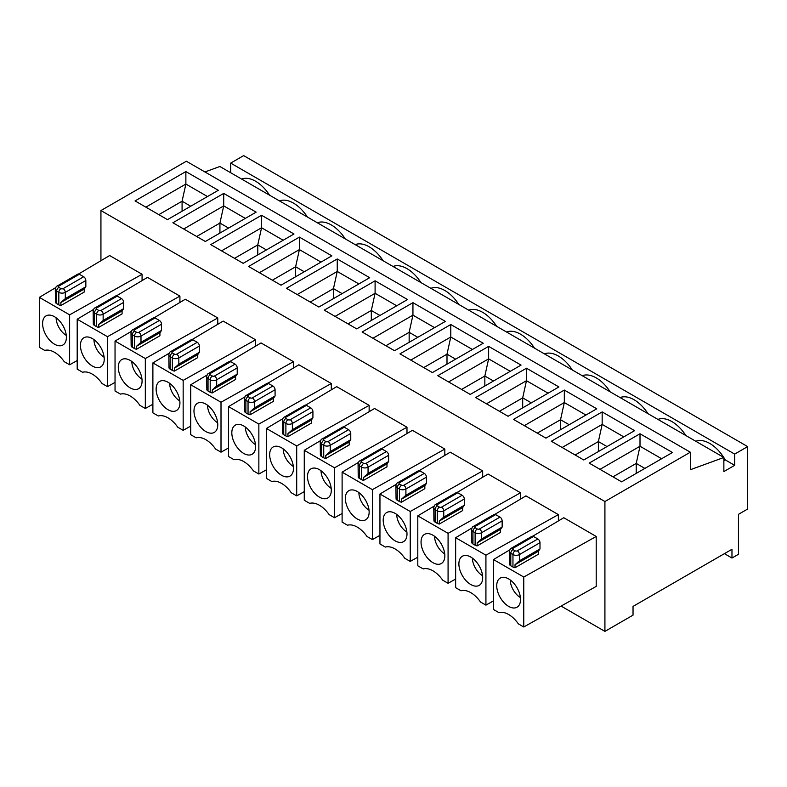 <?xml version="1.0" encoding="UTF-8"?>
<svg xmlns="http://www.w3.org/2000/svg" width="787" height="787" viewBox="0 0 787 787"><rect width="100%" height="100%" fill="white"/><g stroke="black" fill="none" stroke-linecap="round" stroke-linejoin="round"><path stroke-width="1.18" d="M690.337 452.21L604.918 501.526L100.933 210.552L186.352 161.237L690.337 452.21L690.337 469.721L723.863 457.473L723.863 471.561L734.674 465.324L725.191 459.854L723.863 460.621M228.574 228.063L219.927 223.075L223.715 205.899L183.705 228.997M245.337 218.393L223.715 205.899L223.715 193.415L256.149 212.146L205.328 241.491L172.894 222.76L223.715 193.415M219.927 233.06L219.927 223.075L196.681 236.494M80.441 345.434A16.822 9.71 60 0 1 84.77 337.328A16.822 9.71 60 0 1 100.746 347.441A16.822 9.71 60 0 1 101.513 366.329A16.822 9.71 60 0 1 88.321 362.905A16.822 9.71 60 0 1 80.441 345.434M104.12 357.229A14.53 8.391 60 0 1 93.958 339.63M204.925 171.96L219.868 166.5L723.863 457.473M317.358 222.78A30.585 17.658 60 0 1 345.247 238.884M355.203 244.629A30.585 17.658 60 0 1 383.092 260.733M393.047 266.478A30.585 17.658 60 0 1 420.937 282.582M430.892 288.327A30.585 17.658 60 0 1 458.782 304.431M468.737 310.176A30.585 17.658 60 0 1 496.627 326.28M506.582 332.025A30.585 17.658 60 0 1 534.471 348.129M544.427 353.875A30.585 17.658 60 0 1 572.316 369.979M582.272 375.724A30.585 17.658 60 0 1 610.161 391.828M620.117 397.573A30.585 17.658 60 0 1 648.006 413.677M657.962 419.422A30.585 17.658 60 0 1 685.851 435.526M695.806 441.281A30.585 17.658 60 0 1 723.696 457.375M723.863 457.64A30.585 17.658 60 0 1 725.191 459.854M230.689 172.737L230.689 163.106L734.674 454.089L734.674 465.324M241.658 179.082A30.585 17.658 60 0 1 269.557 195.186M279.503 200.931A30.585 17.658 60 0 1 307.402 217.035M218.304 190.297L167.483 219.642L135.049 200.911L185.87 171.566L218.304 190.297M293.994 233.995L243.173 263.34L210.739 244.609L261.559 215.264L293.994 233.995M331.839 255.844L281.018 285.189L248.584 266.459L299.404 237.113L331.839 255.844M369.683 277.693L318.863 307.038L286.429 288.308L337.249 258.962L369.683 277.693M407.528 299.542L356.708 328.887L324.274 310.157L375.094 280.821L407.528 299.542M445.373 321.391L394.553 350.736L362.118 332.006L412.939 302.67L445.373 321.391M483.218 343.24L432.397 372.585L399.963 353.855L450.784 324.519L483.218 343.24M521.063 365.099L470.242 394.435L437.808 375.704L488.629 346.369L521.063 365.099M558.908 386.948L508.087 416.284L475.653 397.553L526.473 368.218L558.908 386.948M634.597 430.646L583.777 459.982L551.343 441.251L602.163 411.916L634.597 430.646M672.442 452.495L621.622 481.831L589.188 463.11L640.008 433.765L672.442 452.495M596.753 408.797L545.932 438.133L513.498 419.402L564.318 390.067L596.753 408.797M734.674 454.089L747.65 446.593L747.65 509.022L738.462 514.334L738.462 554.284L731.969 558.032L731.969 549.287L633.033 606.413L633.033 615.149L604.918 631.381L561.092 606.079M604.918 501.526L604.918 631.381M100.933 210.552L100.933 260.713M230.689 163.106L243.655 155.619L747.65 446.593M179.918 302.454L179.918 296.109L147.484 277.388L116.476 295.833M142.073 280.605L142.073 274.26L109.629 255.539L78.621 273.984M217.763 324.303L217.763 317.958L185.329 299.237L154.321 317.682M255.608 346.152L255.608 339.807L223.174 321.086L192.166 339.531M293.453 368.001L293.453 361.666L261.018 342.935L230.011 361.39M331.297 389.85L331.297 383.515L298.863 364.784L267.855 383.239M369.142 411.699L369.142 405.364L336.708 386.633L305.7 405.089M406.987 433.548L406.987 427.213L374.553 408.483L343.545 426.938M444.832 455.398L444.832 449.062L412.398 430.332L381.39 448.787M482.677 477.247L482.677 470.911L450.243 452.181L419.235 470.636M558.367 520.945L558.367 514.609L525.932 495.879L494.925 514.334M509.828 549.838L493.488 559.557L493.488 609.502L498.899 612.62A22.941 13.241 60 0 1 518.358 623.855L523.768 626.983L596.212 586.404L596.212 536.459L563.777 517.728L532.769 536.183M520.522 499.096L520.522 492.76L488.088 474.03L457.08 492.485M731.969 558.032L724.404 553.654M644.878 468.413L636.221 463.415L640.008 446.249L599.999 469.347M636.221 473.41L636.221 463.415L612.975 476.843M661.631 458.732L640.008 446.249L640.008 433.765M266.419 249.912L257.772 244.924L261.559 227.758L221.55 250.856M283.182 240.242L261.559 227.758L261.559 215.264M152.885 404.243L145.32 408.483L139.909 405.364A22.941 13.241 60 0 0 120.45 394.12L115.04 391.001L115.04 341.056L145.32 358.538L217.763 317.958M145.32 408.483L145.32 358.538M118.286 367.283A16.822 9.71 60 0 1 122.615 359.177A16.822 9.71 60 0 1 138.591 369.29A16.822 9.71 60 0 1 139.358 388.178A16.822 9.71 60 0 1 126.166 384.754A16.822 9.71 60 0 1 118.286 367.283M115.04 341.056L131.38 331.337M159.918 332.753L136.564 346.241L140.991 342.306L161.532 330.451L159.918 332.753L159.918 335.754L136.564 349.231A4.584 2.646 180 0 1 134.508 348.552L132.344 347.303A4.584 2.646 180 0 1 131.154 346.113L130.996 332.94A4.584 2.646 -0 0 0 132.344 334.819A3.059 1.761 -60 0 1 134.508 331.071A1.525 0.885 -0 0 1 134.508 329.822A3.059 1.761 59.9 0 0 132.973 329.674L153.514 317.81A3.059 1.761 60 0 1 155.049 317.958L134.508 329.822M183.164 380.387L152.885 362.905L152.885 412.85L158.295 415.979A22.941 13.241 60 0 1 177.754 427.213L183.164 430.332L183.164 380.387L255.608 339.807M564.318 390.067L564.318 402.55L524.309 425.649M585.941 415.034L564.318 402.55L560.531 419.717L560.531 429.712M161.532 330.451L161.532 324.205A3.059 1.761 60 0 0 159.377 320.457L155.049 317.958M141.965 379.078A14.53 8.391 60 0 1 131.803 361.479M156.131 389.132A16.822 9.71 60 0 1 160.459 381.026A16.822 9.71 60 0 1 176.436 391.139A16.822 9.71 60 0 1 177.203 410.027A16.822 9.71 60 0 1 164.011 406.604A16.822 9.71 60 0 1 156.131 389.132M179.81 400.927A14.53 8.391 60 0 1 169.648 383.328M257.772 254.909L257.772 244.924L234.526 258.343M455.643 579.045L448.078 583.285L448.078 533.34L520.522 492.76M448.078 533.34L417.799 515.859L417.799 565.804L423.209 568.922A22.941 13.241 60 0 1 442.668 580.157L448.078 583.285M607.023 446.563L598.376 441.566L598.376 451.561M602.163 411.916L602.163 424.4L562.154 447.498M623.786 436.883L602.163 424.4L598.376 441.566L575.13 454.994M520.414 597.569A14.53 8.391 60 0 1 510.251 579.98M482.569 575.72A14.53 8.391 60 0 1 472.407 558.121M444.724 553.871A14.53 8.391 60 0 1 434.562 536.272M496.735 585.774A16.822 9.71 60 0 1 501.073 577.678A16.822 9.71 60 0 1 517.039 587.791A16.822 9.71 60 0 1 517.816 606.679A16.822 9.71 60 0 1 504.615 603.255A16.822 9.71 60 0 1 496.735 585.774M515.013 567.732A4.584 2.646 180 0 1 512.957 567.043L510.793 565.804A4.584 2.646 180 0 1 509.612 564.613L509.455 551.441A4.584 2.646 -0 0 0 510.793 553.31A3.059 1.761 -60 0 1 512.957 549.572L515.121 550.811A1.525 0.885 -0 0 0 517.285 550.821A3.059 1.771 -120 0 1 519.44 554.56L519.44 560.806L515.013 564.732L515.013 567.732L538.367 554.255L538.367 551.254L515.013 564.732M421.045 542.076A16.822 9.71 60 0 1 425.383 533.979A16.822 9.71 60 0 1 441.35 544.092A16.822 9.71 60 0 1 442.127 562.98A16.822 9.71 60 0 1 428.925 559.557A16.822 9.71 60 0 1 421.045 542.076M493.488 600.894L485.923 605.134L485.923 555.189L558.367 514.609M471.984 527.988L455.643 537.708L455.643 587.653L461.054 590.771A22.941 13.241 60 0 1 480.513 602.006L485.923 605.134M493.488 559.557L523.768 577.038L596.212 536.459M523.768 626.983L523.768 577.038M502.145 520.856L502.145 527.093L500.522 529.405L500.522 532.406L477.168 545.883A4.584 2.646 180 0 1 475.112 545.194L472.948 543.945A4.584 2.646 180 0 1 471.767 542.764L471.61 529.592A4.584 2.646 -0 0 0 472.948 531.461A3.059 1.761 -60 0 1 475.112 527.713A1.525 0.885 -0 0 1 475.112 526.473L495.653 514.609L499.981 517.108A3.059 1.761 60 0 1 502.145 520.856L481.595 532.71A3.059 1.771 -120 0 0 479.44 528.962A1.525 0.885 -0 0 1 477.276 528.962L475.112 527.713M477.168 545.883L477.168 542.882L481.595 538.957L481.595 532.71A4.584 2.646 -0 0 1 475.112 532.71A3.059 1.761 -60 0 1 477.276 528.962M512.957 548.323A3.059 1.761 59.9 0 0 511.422 548.165L531.973 536.311A3.059 1.761 60 0 1 533.497 536.459L512.957 548.323A1.525 0.885 -0 0 0 512.957 549.572M538.367 551.254L539.99 548.942L539.99 542.705A3.059 1.761 60 0 0 537.826 538.957L533.497 536.459M539.99 548.942L519.44 560.806M531.333 402.865L522.686 397.868L526.473 380.701L486.464 403.8M548.096 393.185L526.473 380.701L526.473 368.218M502.145 527.093L481.595 538.957M500.522 529.405L477.168 542.882M458.89 563.925A16.822 9.71 60 0 1 463.228 555.829A16.822 9.71 60 0 1 479.194 565.942A16.822 9.71 60 0 1 479.972 584.83A16.822 9.71 60 0 1 466.77 581.406A16.822 9.71 60 0 1 458.89 563.925M475.112 526.473A3.059 1.761 59.9 0 0 473.577 526.316L494.128 514.462A3.059 1.761 60 0 1 495.653 514.609M455.643 537.708L485.923 555.189M401.478 502.185L401.478 499.184L405.905 495.259L426.456 483.395L424.832 485.707L424.832 488.697L401.478 502.185A4.584 2.646 180 0 1 399.422 501.496L397.258 500.247A4.584 2.646 180 0 1 396.068 499.066L395.92 485.894A4.584 2.646 -0 0 0 397.258 487.763A3.059 1.761 -60 0 1 399.422 484.015A1.525 0.885 -0 0 1 399.422 482.775L419.963 470.911L424.291 473.41A3.059 1.761 60 0 1 426.456 477.148L405.905 489.012A3.059 1.771 -120 0 0 403.751 485.264A1.525 0.885 -0 0 1 401.586 485.264L399.422 484.015M417.799 557.196L410.234 561.426L410.234 511.491L482.677 470.911M410.234 511.491L379.954 494.01L379.954 543.955L385.364 547.073A22.941 13.241 60 0 1 404.823 558.308L410.234 561.426M406.879 532.022A14.53 8.391 60 0 1 396.717 514.423M499.44 411.286L522.686 397.868L522.686 407.853M69.63 314.839L39.35 297.358L39.35 347.303L44.761 350.422A22.941 13.241 60 0 1 64.219 361.666L69.63 364.784L69.63 314.839L142.073 274.26M77.195 360.544L69.63 364.784M42.596 323.585A16.822 9.71 60 0 1 46.925 315.479A16.822 9.71 60 0 1 62.901 325.592A16.822 9.71 60 0 1 63.668 344.48A16.822 9.71 60 0 1 50.476 341.056A16.822 9.71 60 0 1 42.596 323.585M190.729 206.214L182.082 201.226L185.87 184.05L145.861 207.148M207.493 196.543L185.87 184.05L185.87 171.566M182.082 211.211L182.082 201.226L158.836 214.644M83.688 276.758A3.059 1.761 60 0 1 85.842 280.506L65.301 292.37A3.059 1.771 -120 0 0 63.137 288.622L83.688 276.758L79.359 274.26L58.809 286.124A1.525 0.885 -0 0 0 58.818 287.373L60.983 288.622A1.525 0.885 -0 0 0 63.137 288.622M58.809 286.124A3.059 1.761 59.9 0 0 57.284 285.976L77.824 274.112A3.059 1.761 60 0 1 79.359 274.26M39.35 297.358L55.69 287.639M84.219 289.055L60.874 302.533L65.301 298.607L85.842 286.743L84.219 289.055L84.219 292.056L60.874 305.533A4.584 2.646 180 0 1 58.818 304.854L56.654 303.605A4.584 2.646 180 0 1 55.464 302.415L55.306 289.242A4.584 2.646 -0 0 0 56.654 291.121A3.059 1.761 -60 0 1 58.818 287.373M85.842 286.743L85.842 280.506M66.275 335.38A14.53 8.391 60 0 1 56.113 317.781M60.874 305.533L60.874 302.533M107.475 336.688L77.195 319.207L77.195 369.152L82.605 372.271A22.941 13.241 60 0 1 102.064 383.515L107.475 386.633L107.475 336.688L179.918 296.109M122.074 310.904L98.719 324.392L103.146 320.457L123.687 308.602L122.074 310.904L122.074 313.905L98.719 327.382A4.584 2.646 180 0 1 96.663 326.703L94.499 325.454A4.584 2.646 180 0 1 93.309 324.264L93.151 311.091A4.584 2.646 -0 0 0 94.499 312.97A3.059 1.761 -60 0 1 96.663 309.222A1.525 0.885 -0 0 1 96.663 307.973L117.204 296.109L121.532 298.607A3.059 1.761 60 0 1 123.687 302.356L103.146 314.22A3.059 1.771 -120 0 0 100.982 310.472A1.525 0.885 -0 0 1 98.828 310.472L96.663 309.222M123.687 308.602L123.687 302.356M96.663 307.973A3.059 1.761 59.9 0 0 95.129 307.825L115.669 295.961A3.059 1.761 60 0 1 117.204 296.109M98.719 327.382L98.719 324.392M115.04 382.393L107.475 386.633M77.195 319.207L93.535 309.488M369.034 510.173A14.53 8.391 60 0 1 358.872 492.573M331.189 488.324A14.53 8.391 60 0 1 321.027 470.724M293.344 466.475A14.53 8.391 60 0 1 283.182 448.875M255.5 444.625A14.53 8.391 60 0 1 245.337 427.026M217.655 422.776A14.53 8.391 60 0 1 207.493 405.177M437.267 504.624A3.059 1.761 59.9 0 0 435.732 504.467L435.732 504.467C434.827 504.654 434.168 505.746 433.765 507.743L433.922 520.915A4.584 2.646 180 0 0 435.103 522.096L437.267 523.345A4.584 2.646 180 0 0 439.323 524.034L462.677 510.556L462.677 507.556L464.3 505.244L443.75 517.108L443.75 510.861A3.059 1.771 -120 0 0 441.596 507.113A1.525 0.885 -0 0 1 439.431 507.113L437.267 505.864A1.525 0.885 -0 0 1 437.267 504.624L457.808 492.76L462.136 495.259A3.059 1.761 60 0 1 464.3 498.997L443.75 510.861A4.584 2.646 -0 0 1 437.267 510.861A3.059 1.761 -60 0 1 439.431 507.113M462.677 507.556L439.323 521.033L443.75 517.108M464.3 505.244L464.3 498.997M435.732 504.467L456.283 492.613A3.059 1.761 60 0 1 457.808 492.76M424.832 485.707L401.478 499.184M426.456 483.395L426.456 477.148M399.422 482.775A3.059 1.761 59.9 0 0 397.888 482.618L418.438 470.754A3.059 1.761 60 0 1 419.963 470.911M383.2 520.227A16.822 9.71 60 0 1 387.538 512.13A16.822 9.71 60 0 1 403.505 522.243A16.822 9.71 60 0 1 404.282 541.131A16.822 9.71 60 0 1 391.08 537.708A16.822 9.71 60 0 1 383.2 520.227M361.577 460.916A3.059 1.761 59.9 0 0 360.043 460.769L360.043 460.769C359.138 460.956 358.478 462.048 358.075 464.045L358.223 477.217A4.584 2.646 180 0 0 359.413 478.398L361.577 479.647A4.584 2.646 180 0 0 363.633 480.336L386.988 466.848L386.988 463.858L388.611 461.546L368.06 473.41L368.06 467.163A3.059 1.771 -120 0 0 365.906 463.415A1.525 0.885 -0 0 1 363.742 463.415L361.577 462.166A1.525 0.885 -0 0 1 361.577 460.916L382.118 449.062L386.447 451.561A3.059 1.761 60 0 1 388.611 455.299L368.06 467.163A4.584 2.646 -0 0 1 361.577 467.163A3.059 1.761 -60 0 1 363.742 463.415M386.988 463.858L363.633 477.335L368.06 473.41M388.611 461.546L388.611 455.299M360.043 460.769L380.593 448.905A3.059 1.761 60 0 1 382.118 449.062M345.355 498.378A16.822 9.71 60 0 1 349.694 490.281A16.822 9.71 60 0 1 365.66 500.394A16.822 9.71 60 0 1 366.427 519.272A16.822 9.71 60 0 1 353.235 515.859A16.822 9.71 60 0 1 345.355 498.378M323.732 439.067A3.059 1.761 59.9 0 0 322.198 438.92L322.198 438.92C321.293 439.107 320.634 440.189 320.23 442.196L320.378 455.358A4.584 2.646 180 0 0 321.568 456.549L323.732 457.798A4.584 2.646 180 0 0 325.788 458.487L349.143 444.999L349.143 441.999L350.766 439.697L330.215 451.561L330.215 445.314A3.059 1.771 -120 0 0 328.061 441.566A1.525 0.885 -0 0 1 325.897 441.566L323.732 440.317A1.525 0.885 -0 0 1 323.732 439.067L344.273 427.213L348.602 429.712A3.059 1.761 60 0 1 350.766 433.45L330.215 445.314A4.584 2.646 -0 0 1 323.732 445.314A3.059 1.761 -60 0 1 325.897 441.566M349.143 441.999L325.788 455.486L330.215 451.561M350.766 439.697L350.766 433.45M322.198 438.92L342.748 427.056A3.059 1.761 60 0 1 344.273 427.213M307.51 476.529A16.822 9.71 60 0 1 311.849 468.432A16.822 9.71 60 0 1 327.815 478.535A16.822 9.71 60 0 1 328.582 497.423A16.822 9.71 60 0 1 315.39 494.01A16.822 9.71 60 0 1 307.51 476.529M285.888 417.218A3.059 1.761 59.9 0 0 284.353 417.071L284.353 417.071C283.448 417.258 282.789 418.34 282.376 420.347L282.533 433.509A4.584 2.646 180 0 0 283.723 434.699L285.888 435.949A4.584 2.646 180 0 0 287.944 436.637L311.298 423.15L311.298 420.15L312.921 417.848L292.37 429.712L292.37 423.465A3.059 1.771 -120 0 0 290.206 419.717A1.525 0.885 -0 0 1 288.052 419.717L285.888 418.468A1.525 0.885 -0 0 1 285.888 417.218L306.428 405.364L310.757 407.853A3.059 1.761 60 0 1 312.921 411.601L292.37 423.465A4.584 2.646 -0 0 1 285.888 423.465A3.059 1.761 -60 0 1 288.052 419.717M311.298 420.15L287.944 433.637L292.37 429.712M312.921 417.848L312.921 411.601M284.353 417.071L304.903 405.207A3.059 1.761 60 0 1 306.428 405.364M269.666 454.679A16.822 9.71 60 0 1 274.004 446.583A16.822 9.71 60 0 1 289.97 456.686A16.822 9.71 60 0 1 290.737 475.574A16.822 9.71 60 0 1 277.545 472.151A16.822 9.71 60 0 1 269.666 454.679M248.043 395.369A3.059 1.761 59.9 0 0 246.508 395.222L246.508 395.222C245.603 395.399 244.944 396.491 244.531 398.488L244.688 411.66A4.584 2.646 180 0 0 245.878 412.85L248.043 414.1A4.584 2.646 180 0 0 250.099 414.788L273.453 401.301L273.453 398.301L275.076 395.999L254.526 407.853L254.526 401.616A3.059 1.771 -120 0 0 252.361 397.868A1.525 0.885 -0 0 1 250.207 397.868L248.043 396.618A1.525 0.885 -0 0 1 248.043 395.369L268.583 383.515L272.912 386.004A3.059 1.761 60 0 1 275.076 389.752L254.526 401.616A4.584 2.646 -0 0 1 248.043 401.616A3.059 1.761 -60 0 1 250.207 397.868M273.453 398.301L250.099 411.788L254.526 407.853M275.076 395.999L275.076 389.752M246.508 395.222L267.059 383.358A3.059 1.761 60 0 1 268.583 383.515M231.821 432.83A16.822 9.71 60 0 1 236.149 424.724A16.822 9.71 60 0 1 252.125 434.837A16.822 9.71 60 0 1 252.893 453.725A16.822 9.71 60 0 1 239.701 450.302A16.822 9.71 60 0 1 231.821 432.83M210.198 373.52A3.059 1.761 59.9 0 0 208.663 373.372L208.663 373.372C207.758 373.55 207.099 374.642 206.686 376.639L206.843 389.811A4.584 2.646 180 0 0 208.034 391.001L210.198 392.251A4.584 2.646 180 0 0 212.254 392.939L235.608 379.452L235.608 376.452L237.221 374.15L216.681 386.004L216.681 379.767A3.059 1.771 -120 0 0 214.517 376.019A1.525 0.885 -0 0 1 212.362 376.019L210.198 374.769A1.525 0.885 -0 0 1 210.198 373.52L230.739 361.666L235.067 364.155A3.059 1.761 60 0 1 237.221 367.903L216.681 379.767A4.584 2.646 -0 0 1 210.198 379.767A3.059 1.761 -60 0 1 212.362 376.019M235.608 376.452L212.254 389.939L216.681 386.004M237.221 374.15L237.221 367.903M208.663 373.372L229.214 361.508A3.059 1.761 60 0 1 230.739 361.666M193.976 410.981A16.822 9.71 60 0 1 198.304 402.875A16.822 9.71 60 0 1 214.28 412.988A16.822 9.71 60 0 1 215.048 431.876A16.822 9.71 60 0 1 201.856 428.453A16.822 9.71 60 0 1 193.976 410.981M172.353 351.671A3.059 1.761 59.9 0 0 170.818 351.523L170.818 351.523C169.913 351.7 169.254 352.792 168.841 354.789L168.998 367.962A4.584 2.646 180 0 0 170.189 369.152L172.353 370.402A4.584 2.646 180 0 0 174.409 371.09L197.763 357.603L197.763 354.603L199.377 352.301L178.836 364.155L178.836 357.918A3.059 1.771 -120 0 0 176.672 354.17A1.525 0.885 -0 0 1 174.517 354.17L172.353 352.92A1.525 0.885 -0 0 1 172.353 351.671L192.894 339.807L197.222 342.306A3.059 1.761 60 0 1 199.377 346.054L178.836 357.918A4.584 2.646 -0 0 1 172.353 357.918A3.059 1.761 -60 0 1 174.517 354.17M197.763 354.603L174.409 368.09L178.836 364.155M199.377 352.301L199.377 346.054M170.818 351.523L191.369 339.659A3.059 1.761 60 0 1 192.894 339.807M569.178 424.714L560.531 419.717L537.285 433.145M493.488 381.016L484.841 376.019L484.841 386.004M510.251 371.336L488.629 358.852L484.841 376.019L461.595 389.437M455.643 359.167L446.996 354.17L446.996 364.155M472.407 349.487L450.784 337.003L446.996 354.17L423.75 367.588M417.799 337.318L409.151 332.321L409.151 342.306M434.562 327.638L412.939 315.154L409.151 332.321L385.905 345.739M379.954 315.469L371.307 310.472L371.307 320.457M396.717 305.789L375.094 293.305L371.307 310.472L348.061 323.89M342.109 293.61L333.462 288.622L333.462 298.607M358.872 283.94L337.249 271.456L333.462 288.622L310.216 302.041M304.264 271.761L295.617 266.773L295.617 276.758M321.027 262.091L299.404 249.607L295.617 266.773L272.371 280.192M439.323 524.034L439.323 521.033M363.633 480.336L363.633 477.335M372.389 489.642L342.109 472.161L342.109 522.106L347.52 525.224A22.941 13.241 60 0 1 366.978 536.459L372.389 539.577L372.389 489.642L444.832 449.062M325.788 458.487L325.788 455.486M334.544 467.793L304.264 450.312L304.264 500.257L309.675 503.375A22.941 13.241 60 0 1 329.133 514.609L334.544 517.728L334.544 467.793L406.987 427.213M287.944 436.637L287.944 433.637M296.699 445.944L266.419 428.462L266.419 478.398L271.83 481.526A22.941 13.241 60 0 1 291.288 492.76L296.699 495.879L296.699 445.944L369.142 405.364M250.099 414.788L250.099 411.788M258.854 424.085L228.574 406.613L228.574 456.549L233.985 459.677A22.941 13.241 60 0 1 253.444 470.911L258.854 474.03L258.854 424.085L331.297 383.515M212.254 392.939L212.254 389.939M221.009 402.236L190.729 384.764L190.729 434.699L196.14 437.828A22.941 13.241 60 0 1 215.599 449.062L221.009 452.181L221.009 402.236L293.453 361.666M174.409 371.09L174.409 368.09M136.564 349.231L136.564 346.241M488.629 346.369L488.629 358.852L448.62 381.951M450.784 324.519L450.784 337.003L410.775 360.102M412.939 302.67L412.939 315.154L372.93 338.253M375.094 280.821L375.094 293.305L335.085 316.404M337.249 258.962L337.249 271.456L297.24 294.554M299.404 237.113L299.404 249.607L259.395 272.705M417.799 515.859L434.139 506.13M379.954 494.01L396.294 484.28M379.954 535.337L372.389 539.577M342.109 472.161L358.449 462.431M342.109 513.488L334.544 517.728M304.264 450.312L320.604 440.582M304.264 491.639L296.699 495.879M266.419 428.462L282.759 418.733M266.419 469.79L258.854 474.03M228.574 406.613L244.914 396.884M228.574 447.941L221.009 452.181M190.729 384.764L207.07 375.035M190.729 426.092L183.164 430.332M152.885 362.905L169.225 353.186M134.508 348.552L134.508 336.069A3.059 1.761 -60 0 1 136.672 332.321L134.508 331.071M136.672 332.321A1.525 0.885 -0 0 0 138.827 332.321L159.377 320.457M161.532 324.205L140.991 336.069A4.584 2.646 -0 0 1 134.508 336.069L132.344 334.819L132.344 347.303M140.991 342.306L140.991 336.069A3.059 1.771 -120 0 0 138.827 332.321M512.957 567.043L512.957 554.56A3.059 1.761 -60 0 1 515.121 550.811M539.99 542.705L519.44 554.56A4.584 2.646 -0 0 1 512.957 554.56L510.793 553.31L510.793 565.804M475.112 545.194L475.112 532.71L472.948 531.461L472.948 543.945M537.826 538.957L517.285 550.821M499.981 517.108L479.44 528.962M405.905 495.259L405.905 489.012A4.584 2.646 -0 0 1 399.422 489.012A3.059 1.761 -60 0 1 401.586 485.264M399.422 501.496L399.422 489.012L397.258 487.763L397.258 500.247M58.818 304.854L58.818 292.361A3.059 1.761 -60 0 1 60.983 288.622M56.654 303.605L56.654 291.121L58.818 292.361A4.584 2.646 -0 0 0 65.301 292.37L65.301 298.607M96.663 326.703L96.663 314.22L94.499 312.97L94.499 325.454M103.146 320.457L103.146 314.22A4.584 2.646 -0 0 1 96.663 314.22A3.059 1.761 -60 0 1 98.828 310.472M121.532 298.607L100.982 310.472M462.136 495.259L441.596 507.113M433.765 507.743A4.584 2.646 -0 0 0 435.103 509.612A3.059 1.761 -60 0 1 437.267 505.864M437.267 523.345L437.267 510.861L435.103 509.612L435.103 522.096M424.291 473.41L403.751 485.264M386.447 451.561L365.906 463.415M358.075 464.045A4.584 2.646 -0 0 0 359.413 465.914A3.059 1.761 -60 0 1 361.577 462.166M361.577 479.647L361.577 467.163L359.413 465.914L359.413 478.398M348.602 429.712L328.061 441.566M320.23 442.196A4.584 2.646 -0 0 0 321.568 444.065A3.059 1.761 -60 0 1 323.732 440.317M323.732 457.798L323.732 445.314L321.568 444.065L321.568 456.549M310.757 407.853L290.206 419.717M282.376 420.347A4.584 2.646 -0 0 0 283.723 422.216A3.059 1.761 -60 0 1 285.888 418.468M285.888 435.949L285.888 423.465L283.723 422.216L283.723 434.699M272.912 386.004L252.361 397.868M244.531 398.488A4.584 2.646 -0 0 0 245.878 400.367A3.059 1.761 -60 0 1 248.043 396.618M248.043 414.1L248.043 401.616L245.878 400.367L245.878 412.85M235.067 364.155L214.517 376.019M206.686 376.639A4.584 2.646 -0 0 0 208.034 378.517A3.059 1.761 -60 0 1 210.198 374.769M210.198 392.251L210.198 379.767L208.034 378.517L208.034 391.001M197.222 342.306L176.672 354.17M168.841 354.789A4.584 2.646 -0 0 0 170.189 356.668A3.059 1.761 -60 0 1 172.353 352.92M172.353 370.402L172.353 357.918L170.189 356.668L170.189 369.152M132.973 329.674C132.068 329.851 131.409 330.943 130.996 332.94M511.422 548.165C510.517 548.352 509.858 549.444 509.455 551.441M473.577 526.316C472.672 526.503 472.013 527.595 471.61 529.592M57.284 285.976C56.379 286.153 55.72 287.245 55.306 289.242M95.129 307.825C94.224 308.002 93.564 309.094 93.151 311.091M397.888 482.618C396.982 482.805 396.323 483.897 395.92 485.894"/></g></svg>
